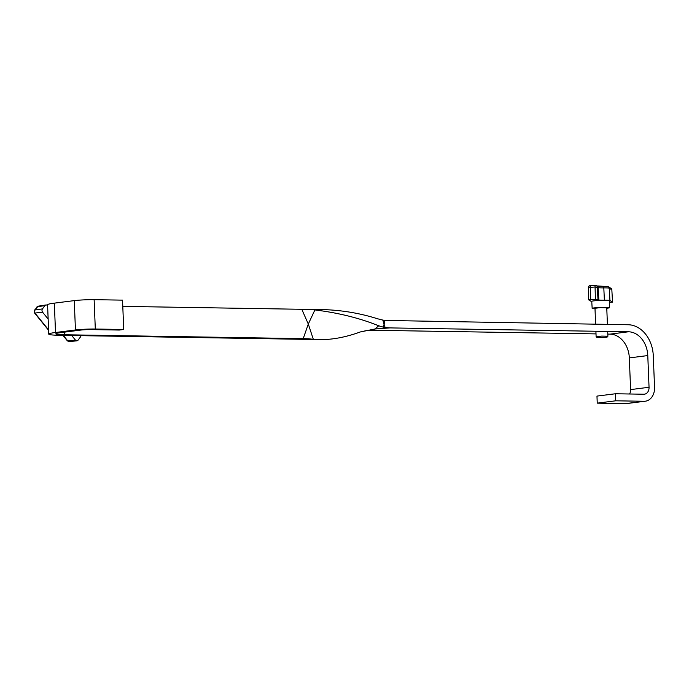 <?xml version="1.0" encoding="UTF-8"?>
<svg xmlns="http://www.w3.org/2000/svg" width="689" height="689" viewBox="0 0 689 689"><rect width="100%" height="100%" fill="white"/><g stroke="black" fill="none" stroke-linecap="round" stroke-linejoin="round"><path stroke-width="1.03" d="M308.594 338.773L303.203 338.643L308.302 324.063L301.791 309.292L308.026 309.344L314.89 309.938L308.302 324.063L313.323 339.307L308.594 338.773L304.142 339.332L60.167 335.319A30.626 2.136 -2.3 0 1 48.755 334.113A30.626 2.136 -2.3 0 1 55.516 332.494L75.445 329.971A14.133 0.982 -2.3 0 1 95.306 329.032L123.719 329.488L122.539 300.137L94.126 299.681L95.306 329.032M615.415 393.763L615.699 400.809L597.242 403.143L596.967 396.097L615.415 393.763L643.836 394.22A7.071 5.478 82.8 0 0 644.439 394.194A7.071 5.478 82.8 0 0 649.047 387.27L647.781 355.567A23.555 18.258 82.8 0 0 628.497 331.788L389.888 327.904L374.98 328.98L371.664 330.246L366.772 330.513L360.278 331.96C343.423 338.101 327.775 340.555 313.323 339.307L304.142 339.332M629.565 393.987A7.071 5.478 82.8 0 0 630.599 389.604L629.324 357.91A23.555 18.258 82.8 0 0 610.049 334.131L607.81 334.096M596.011 333.898L371.664 330.246M615.699 400.809L644.112 401.265A14.133 10.955 82.8 0 0 645.326 401.205A14.133 10.955 82.8 0 0 654.55 387.356L653.275 355.662A30.626 23.745 82.8 0 0 628.213 324.752L384.918 320.437L384.066 324.286L382.826 320.075L377.52 318.766C356.247 312.005 333.769 308.93 310.093 309.559M597.242 403.143L625.664 403.608A14.133 10.955 82.8 0 0 626.878 403.539L645.326 401.205M360.278 331.96L374.98 328.98L378.709 325.785L383.282 327.154L384.066 324.286L385.134 327.499L389.888 327.904M378.709 325.785C359.572 318.077 338.299 312.797 314.89 309.938L315.149 309.964M303.203 338.643L64.594 334.759A23.555 1.645 -2.3 0 1 55.818 333.829A23.555 1.645 -2.3 0 1 61.02 332.589L80.949 330.057A7.071 0.491 -2.3 0 1 90.879 329.592L119.292 330.048L123.719 329.488M301.791 309.292L122.797 306.372M48.755 334.113L47.575 304.762A30.626 2.136 -2.3 0 1 54.336 303.143L74.266 300.619A14.133 0.982 -2.3 0 1 94.126 299.681M382.826 320.075L384.918 320.437M385.134 327.499L383.282 327.154M48.152 319.059L42.597 312.22A2.36 1.826 -97.2 0 1 42.468 308.896L44.923 305.615A2.36 1.826 -97.2 0 1 45.956 304.969A2.36 1.826 -97.2 0 1 47.515 305.658L47.619 305.778M80.975 335.655A2.36 1.826 -97.2 0 1 80.518 336.887L78.055 340.168A2.36 1.826 -97.2 0 1 76.953 340.822A2.36 1.826 -97.2 0 1 75.463 340.125L71.725 335.509M597.07 337.61L607.035 337.197L597.07 337.61L596.123 336.732L601.686 336.094L607.862 336.215L607.035 337.197M606.725 307.828L600.541 307.621L594.986 308.259L595.623 324.218M606.768 308.233A8.707 0.611 177.7 0 0 609.567 307.673A8.707 0.611 177.7 0 0 609.524 307.613A8.707 0.611 177.7 0 0 600.377 307.432A8.707 0.611 177.7 0 0 592.161 308.371A8.707 0.611 177.7 0 0 592.213 308.431A8.707 0.611 177.7 0 0 595.003 308.706M609.567 307.673L609.412 300.628A8.836 0.62 177.7 0 0 609.36 300.559A8.836 0.62 177.7 0 0 600.093 300.387A8.836 0.62 177.7 0 0 591.756 301.334L592.161 308.371M591.773 301.558A9.422 0.655 -2.3 0 1 591.222 301.42L588.613 299.836L595.399 299.362L598.827 299.913A9.422 0.655 177.7 0 0 604.391 300.223A9.422 0.655 -2.3 0 1 609.946 300.533L612.547 302.127L609.455 302.419M596.932 285.961L597.509 286.133M602.772 286.288A83.989 5.856 177.7 0 0 597.501 285.952M610.049 334.131L628.497 331.788M625.664 403.608L644.112 401.265M630.599 389.604L649.047 387.27M629.324 357.91L647.781 355.567M64.49 332.15L64.594 334.759M54.336 303.143L55.516 332.494M74.266 300.619L75.445 329.971M63.31 335.371L67.806 340.96L75.463 340.125M62.94 335.362L67.376 340.84A1.766 0.698 141 0 0 67.806 340.96A2.136 1.662 82.8 0 0 69.158 341.598L76.953 340.822M48.6 330.298L34.51 312.935L34.45 310.231L38.214 306.166A2.136 1.662 82.8 0 0 37.284 306.751L34.82 310.033A2.136 1.662 82.8 0 0 34.941 313.047L42.597 312.22M34.51 312.935A1.766 0.698 -39 0 0 34.941 313.047L48.583 329.867M34.45 310.231A1.766 0.87 36.9 0 1 34.82 310.033L42.468 308.896M36.913 306.958A1.766 0.87 36.9 0 1 37.284 306.751L44.923 305.615M596.915 286.081A11.403 0.792 177.7 0 0 603.021 286.297A1.766 0.715 -90.5 0 1 603.073 286.288A1.766 0.715 -90.5 0 1 603.805 287.881L604.391 300.223M588.346 287.451A1.766 1.757 -58.8 0 1 590.034 285.668L595.46 285.41A1.766 1.757 121.2 0 1 597.277 287.055L597.992 299.405M611.823 289.793L609.231 288.183L609.946 300.533M610.988 288.364L611.823 289.759A1.766 1.757 -58.8 0 0 610.988 288.364L608.396 286.788A1.766 1.757 -58.8 0 1 609.231 288.183A9.207 0.646 177.7 0 0 603.805 287.881A9.637 0.672 -2.3 0 1 598.121 287.571L598.827 299.913M612.547 302.127L611.841 289.776L612.538 302.109M588.613 299.836L588.337 287.468C589.233 285.694 589.905 285.082 590.352 285.625L595.029 285.401L597.285 286.168A1.766 1.757 121.2 0 1 598.121 287.571L594.926 287.02L588.337 287.468L588.63 299.818M590.352 285.625L590.714 299.586M595.029 285.401L595.399 299.362M38.214 306.166L45.956 304.969M67.376 340.84L69.158 341.598M607.896 336.258L607.698 331.452M607.422 324.407L606.751 307.785M608.396 286.788C606.019 286.262 610.032 286.495 603.073 286.288L597.036 286.056M596.123 336.732L595.907 331.263"/></g></svg>
